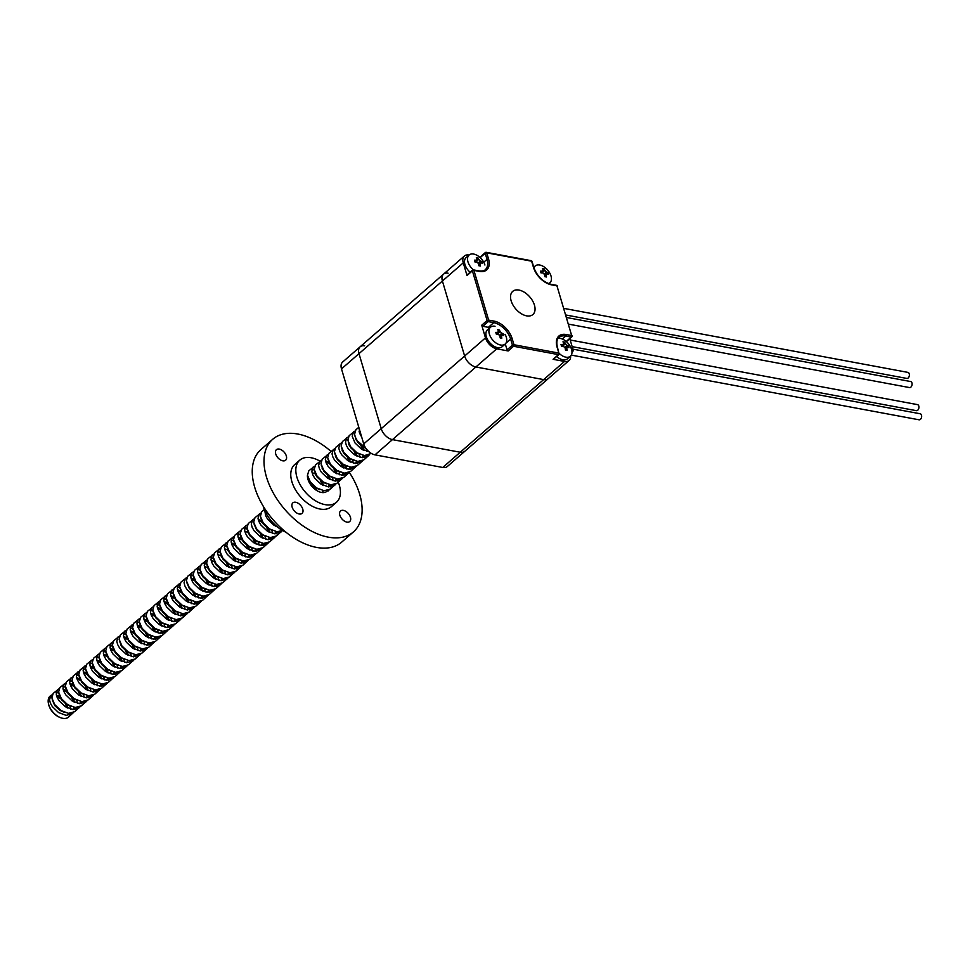 <?xml version="1.0" encoding="UTF-8"?>
<svg xmlns="http://www.w3.org/2000/svg" width="970" height="970" viewBox="0 0 970 970"><rect width="100%" height="100%" fill="white"/><g stroke="black" fill="none" stroke-linecap="round" stroke-linejoin="round"><path stroke-width="1.45" d="M442.757 467.467L543.661 379.597A11.167 6.717 48.9 0 0 548.22 378.639L464.8 451.28A11.167 6.717 -131.1 0 1 460.253 452.238A11.167 6.717 48.9 0 0 464.8 451.28L447.315 466.509A11.167 6.717 48.9 0 1 442.757 467.467L374.978 454.857A11.167 6.717 48.9 0 1 363.726 443.908L341.501 368.879A11.167 6.717 48.9 0 1 342.64 362.028L360.125 346.799A11.167 6.717 48.9 0 0 358.997 353.65A11.167 6.717 -131.1 0 1 360.125 346.799L443.545 274.158A11.167 6.717 48.9 0 0 442.405 281.009L341.501 368.879M363.726 443.908L464.63 356.026A11.167 6.717 48.9 0 0 475.882 366.987L392.462 439.628L460.253 452.238L392.462 439.628A11.167 6.717 -131.1 0 1 381.222 428.667L358.997 353.65L381.222 428.667A11.167 6.717 48.9 0 0 392.462 439.628L374.978 454.857M364.684 345.841A11.167 6.717 48.9 0 0 360.125 346.799M518.974 290.066A15.362 9.239 -131.1 0 1 532.615 300.906A15.362 9.239 -131.1 0 1 532.882 314.547A15.362 9.239 -131.1 0 1 526.613 315.856A15.362 9.239 -131.1 0 1 512.972 305.029A15.362 9.239 -131.1 0 1 512.706 291.388A15.362 9.239 -131.1 0 1 518.974 290.066M570.639 355.99A11.167 6.717 -131.1 0 1 569.075 360.476A11.167 6.717 -131.1 0 1 564.516 361.434L553.082 359.312L558.453 354.62L513.554 346.266L508.171 350.958A1.115 0.667 -131.1 0 1 507.043 349.855L505.297 343.95M489.923 327.714A16.757 10.088 48.9 0 0 488.371 327.326L482.854 326.308A1.115 0.667 -131.1 0 1 481.738 325.205L487.11 320.524L472.39 270.824L467.007 275.504L463.26 262.846A11.167 6.717 -131.1 0 1 464.4 255.995A11.167 6.717 -131.1 0 1 468.959 255.037L469.043 255.061M508.171 350.958L496.737 348.824A11.167 6.717 -131.1 0 1 485.485 337.875L481.738 325.205M564.516 361.434L543.661 379.597L475.882 366.987L543.661 379.597A11.167 6.717 48.9 0 0 548.22 378.639L569.075 360.476M485.485 337.875L464.63 356.026L442.405 281.009L464.63 356.026A11.167 6.717 48.9 0 0 475.882 366.987L496.737 348.824M480.114 257.123L479.447 256.989M549.578 283.967L549.372 283.264M467.007 275.504A1.115 0.667 -131.1 0 1 467.128 274.825L472.511 270.133A1.115 0.667 -131.1 0 1 472.96 270.036A1.115 0.715 -79.5 0 1 473.445 269.878A11.167 6.717 -131.1 0 1 467.964 261.864A11.167 6.717 -131.1 0 1 469.104 255.013A11.167 6.717 -131.1 0 1 473.663 254.055A11.167 6.717 -131.1 0 1 478.731 256.432A17.872 17.872 0 0 1 483.69 262.13A11.167 6.717 -131.1 0 1 484.915 265.016M479.859 257.353A1.115 0.667 -131.1 0 1 479.932 257.268L485.315 252.576A1.115 0.667 -131.1 0 1 485.776 252.479A1.115 0.715 -79.5 0 1 486.261 252.321A1.115 1.115 0 0 0 485.315 252.576A1.115 0.667 -131.1 0 0 485.206 253.267L480.186 257.644M566.504 341.222A1.115 0.667 -131.1 0 1 566.395 341.61L571.73 336.966A1.115 0.667 -131.1 0 1 571.269 337.063L565.765 336.044L562.333 339.027M553.688 358.779A1.115 0.667 -131.1 0 1 553.082 359.312M448.104 273.2A11.167 6.717 48.9 0 0 443.545 274.158A11.167 6.717 48.9 0 0 442.405 281.009L463.26 262.846M563.946 308.399L907.956 372.395A3.068 1.952 100.5 0 1 909.242 373.814A3.068 1.952 100.5 0 1 908.89 377.051A3.068 1.952 100.5 0 1 906.829 378.433L565.898 315.007M566.65 317.529L910.66 381.537A3.068 1.952 100.5 0 1 911.958 382.944A3.068 1.952 100.5 0 1 911.594 386.181A3.068 1.952 100.5 0 1 909.545 387.576L568.614 324.15M570.19 340.009L917.499 404.623A3.068 1.952 100.5 0 1 918.796 406.042A3.068 1.952 100.5 0 1 918.432 409.279A3.068 1.952 100.5 0 1 916.383 410.674L572.154 346.629M572.894 349.151L920.215 413.766A3.068 1.952 100.5 0 1 921.5 415.172A3.068 1.952 100.5 0 1 921.136 418.422A3.068 1.952 100.5 0 1 919.087 419.804L571.306 355.105M569.79 338.663L573.367 350.74L571.985 351.94M573.367 350.74L571.815 350.449M52.125 694.981A13.956 8.403 48.9 0 0 50.525 695.757M52.234 694.702L50.137 696.072A13.956 8.403 48.9 0 0 48.5 703.832A13.956 8.403 48.9 0 0 48.706 704.62A13.956 8.403 48.9 0 0 60.552 717.679A13.956 8.403 48.9 0 0 68.47 717.121L73.587 712.429M50.828 695.466L49.506 699.928L50.392 703.165L52.319 706.584L58.576 712.574L66.142 715.387L72.532 713.593M70.737 709.155L70.07 706.014M58.746 693.016L56.211 692.471M58.964 688.845L53.18 693.417L51.859 697.879L54.672 704.535L60.928 710.525L68.494 713.338L74.726 711.677L80.316 706.572M63.874 689.512L63.123 689.209M57.557 689.609L56.224 694.071L57.121 697.309L59.049 700.728L65.305 706.718L72.871 709.531L79.261 707.736M77.467 703.298L76.8 700.158M65.475 687.148L62.941 686.614M65.693 682.989L59.91 687.548L58.588 692.022L61.401 698.679L67.657 704.669L75.223 707.482L81.456 705.82L87.045 700.716M81.177 696.351L78.764 691.21M74.193 685.96L69.852 683.341M64.287 683.741L62.953 688.215L63.85 691.44L65.778 694.872L72.035 700.861L79.588 703.674L85.978 701.88M84.196 697.442L83.529 694.302M72.204 681.292L69.658 680.758M72.423 677.133L66.639 681.692L65.305 686.166L68.13 692.822L74.387 698.812L81.941 701.625L88.343 699.831M87.906 690.495L85.493 685.341M80.922 680.103L76.569 677.484M71.004 677.885L69.682 682.359L70.58 685.584L72.507 689.015L78.764 695.005L86.318 697.818L92.55 696.145L93.775 694.86M90.925 691.586L90.258 688.445M78.934 675.435L76.387 674.902M79.152 671.276L73.368 675.835L72.035 680.297L74.86 686.966L81.116 692.956L88.67 695.769L94.902 694.096L100.504 689.003M94.636 684.638L92.223 679.485M87.652 674.247L83.299 671.628M77.733 672.028L76.412 676.49L77.297 679.727L79.225 683.159L85.481 689.149L93.047 691.962L99.437 690.155M97.655 685.729L96.988 682.589M85.651 669.579L83.117 669.045M85.869 665.408L80.086 669.979L78.764 674.441L81.589 681.11L87.846 687.099L95.4 689.912L101.632 688.239L107.221 683.135M101.353 678.782L98.94 673.629M94.369 668.378L90.028 665.772M84.463 666.172L83.141 670.634L84.026 673.871L85.954 677.29L92.211 683.292L99.777 686.093L106.166 684.299M104.372 679.873L103.705 676.733M92.38 663.722L89.846 663.177M92.599 659.552L86.815 664.123L85.493 668.585L88.306 675.241L94.563 681.243L102.129 684.044L108.361 682.383L113.951 677.278M108.082 672.925L105.669 667.772M101.098 662.522L96.757 659.915M91.192 660.315L89.858 664.777L90.756 668.015L92.683 671.434L98.94 677.424L106.506 680.237L112.896 678.442M111.101 674.017L110.434 670.864M99.11 657.866L96.576 657.32M99.328 653.695L93.544 658.266L92.223 662.728L95.036 669.385L101.292 675.375L108.858 678.188L115.09 676.526L120.68 671.422M114.812 667.057L112.399 661.916M107.828 656.666L103.487 654.059M97.921 654.459L96.588 658.921L97.485 662.158L99.413 665.578L105.669 671.567L113.223 674.38L119.613 672.586M117.831 668.148L117.164 665.008M105.839 652.01L103.293 651.464M104.639 648.603L100.274 652.41L98.94 656.872L101.765 663.529L108.022 669.518L115.575 672.331L121.82 670.67L127.409 665.565M121.541 661.201L119.128 656.059M114.557 650.809L110.204 648.19M106.057 647.839L104.639 648.59L103.317 653.065L104.214 656.29L106.142 659.721L112.399 665.711L119.953 668.524L126.343 666.729M124.56 662.292L123.93 659.285M112.569 646.141L110.022 645.608M112.787 641.982L107.003 646.541L105.669 651.015L108.495 657.672L114.751 663.662L122.305 666.475L128.537 664.802L134.139 659.709M111.368 642.734L110.046 647.208L110.932 650.433L112.859 653.865L119.116 659.855L126.682 662.668L133.072 660.873M131.29 656.435L130.623 653.295M119.504 636.126L113.72 640.685L112.399 645.159L115.224 651.816L121.48 657.805L129.034 660.619L135.266 658.945L140.856 653.853M124.415 636.793L123.663 636.478M118.097 636.878L116.776 641.352L117.661 644.577L119.589 648.009L125.845 653.998L133.411 656.811L139.801 655.005M138.007 650.579L137.34 647.439M126.015 634.428L123.481 633.895M126.233 630.257L120.45 634.829L119.128 639.291L121.941 645.959L128.198 651.949L135.764 654.762L141.996 653.089L147.585 647.996M141.717 643.631L139.304 638.478M134.733 633.24L130.392 630.621M124.827 631.021L123.493 635.483L124.39 638.721L126.318 642.152L132.575 648.142L140.141 650.955L146.531 649.148M144.736 644.723L144.069 641.582M132.744 628.572L130.21 628.026M132.963 624.401L127.179 628.972L125.857 633.434L128.671 640.091L134.927 646.093L142.493 648.894L148.725 647.232L154.315 642.128M148.446 637.775L146.033 632.622M141.462 627.372L137.122 624.765M131.556 625.165L130.222 629.627L131.12 632.864L133.048 636.284L139.304 642.285L146.858 645.086L153.248 643.292M151.465 638.866L150.799 635.726M139.474 622.716L136.928 622.17M139.692 618.545L133.908 623.116L132.575 627.578L135.4 634.235L141.656 640.224L149.21 643.037L155.455 641.376L161.044 636.271M155.176 631.906L152.763 626.765M148.192 621.515L143.839 618.909M138.273 619.309L136.952 623.771L137.849 627.008L139.777 630.427L146.033 636.417L153.587 639.23L159.977 637.435M158.195 633.01L157.528 629.857M146.203 616.859L143.657 616.314M146.422 612.688L140.638 617.259L139.304 621.721L142.129 628.378L148.386 634.368L155.94 637.181L162.172 635.52L167.774 630.415M161.905 626.05L159.492 620.909M154.921 615.659L150.568 613.052M145.003 613.452L143.681 617.914L144.566 621.152L146.494 624.571L152.751 630.561L160.317 633.374L166.707 631.579M164.924 627.141L164.257 624.001M152.921 610.991L150.386 610.457M153.139 606.832L147.355 611.403L146.033 615.865L148.859 622.522L155.115 628.511L162.669 631.324L168.901 629.663L174.491 624.559M168.622 620.194L166.209 615.053M161.65 609.803L157.298 607.184M151.732 607.584L150.411 612.058L151.296 615.283L153.224 618.714L159.48 624.704L167.046 627.517L173.436 625.723M171.641 621.285L170.975 618.145M159.65 605.134L157.116 604.601M159.868 600.976L154.084 605.535L152.763 610.009L155.576 616.665L161.832 622.655L169.398 625.468L175.631 623.795L180.165 619.854M175.352 614.337L172.939 609.196M168.368 603.946L164.027 601.327M158.462 601.727L157.128 606.201L158.025 609.427L159.953 612.858L166.209 618.848L173.775 621.661L180.008 619.988L181.22 618.702M178.371 615.429L177.704 612.288M166.379 599.278L163.845 598.745M166.597 595.119L160.814 599.678L159.492 604.152L162.305 610.809L168.562 616.799L176.128 619.612L182.36 617.938L187.95 612.846M182.081 608.481L179.668 603.328M175.097 598.09L170.756 595.471M165.191 595.871L163.857 600.333L164.754 603.57L166.682 607.002L172.939 612.991L180.493 615.804L186.883 613.998M185.1 609.572L184.433 606.432M173.109 593.422L170.562 592.888M173.327 589.251L167.543 593.822L166.209 598.284L169.035 604.953L175.291 610.942L182.845 613.755L189.089 612.082L194.679 606.99M188.81 602.625L186.398 597.471M181.827 592.233L177.474 589.614M171.908 590.015L170.587 594.477L171.484 597.714L173.412 601.145L179.668 607.135L187.222 609.948L193.612 608.141M191.83 603.716L191.199 600.709M179.838 587.565L177.292 587.02M180.056 583.394L174.273 587.966L172.939 592.428L175.764 599.084L182.02 605.086L189.574 607.887L195.807 606.226L201.408 601.121M178.638 584.158L177.316 588.62L178.201 591.858L180.129 595.277L186.385 601.279L193.951 604.08L200.341 602.285M198.559 597.859L197.892 594.707M186.773 577.538L180.99 582.109L179.668 586.571L182.493 593.228L188.75 599.217L196.304 602.03L202.536 600.369L208.126 595.265M191.684 578.205L190.932 577.902M185.367 578.302L184.045 582.764L184.93 586.001L186.858 589.42L193.115 595.41L200.681 598.223L207.071 596.429M205.276 591.991L204.609 588.851M193.285 575.853L190.75 575.307M193.503 571.682L187.719 576.253L186.398 580.715L189.211 587.371L195.467 593.361L203.033 596.174L209.265 594.513L214.855 589.408M208.987 585.043L206.574 579.902M202.002 574.652L201.081 573.925M192.096 572.445L190.763 576.908L191.66 580.145L193.588 583.564L199.844 589.554L207.41 592.367L213.8 590.572M212.006 586.135L211.339 582.994M200.014 569.984L197.48 569.451M200.232 565.825L194.449 570.384L193.127 574.858L195.94 581.515L202.196 587.505L209.762 590.318L215.995 588.657L221.584 583.552M215.716 579.187L213.303 574.046M208.732 568.796L207.81 568.068M198.826 566.577L197.492 571.051L198.389 574.276L200.317 577.708L206.574 583.697L214.127 586.51L220.517 584.716M218.735 580.278L218.068 577.138M206.743 564.128L204.197 563.594M206.962 559.969L201.178 564.528L199.844 569.002L202.669 575.659L208.926 581.648L216.492 584.461L222.724 582.788L228.314 577.696M222.445 573.331L220.032 568.178M215.461 562.939L214.528 562.212M205.543 560.721L204.221 565.195L205.119 568.42L207.046 571.851L213.303 577.841L220.857 580.654L227.247 578.847M225.464 574.422L224.797 571.281M213.473 558.271L210.927 557.738M213.691 554.112L207.907 558.671L206.574 563.133L209.399 569.802L215.655 575.792L223.209 578.605L229.441 576.932L235.043 571.839M229.175 567.474L226.762 562.321M222.191 557.083L221.257 556.356M212.272 554.864L210.951 559.326L211.836 562.564L213.764 565.995L220.02 571.985L227.586 574.798L233.976 572.991M232.194 568.565L231.563 565.558M220.19 552.415L217.656 551.881M220.408 548.244L214.625 552.815L213.303 557.277L216.128 563.946L222.385 569.936L229.938 572.749L236.171 571.075L241.76 565.971M235.892 561.618L233.479 556.465M228.92 551.215L227.986 550.499M219.002 549.008L217.68 553.47L218.565 556.707L220.493 560.126L226.75 566.128L234.316 568.929L240.706 567.135M238.911 562.709L238.256 559.569M226.919 546.559L224.385 546.013M227.138 542.388L221.354 546.959L220.032 551.421L222.845 558.077L229.102 564.079L236.668 566.88L242.9 565.219L248.49 560.114M242.621 555.761L240.208 550.608M235.637 545.358L231.296 542.751M225.731 543.151L224.397 547.613L225.295 550.851L227.222 554.27L233.479 560.26L241.045 563.073L247.435 561.278M245.64 556.853L244.973 553.7M233.649 540.702L231.115 540.157M233.867 536.531L228.083 541.102L226.762 545.564L229.575 552.221L235.831 558.211L243.397 561.024L249.629 559.363L255.219 554.258M232.46 537.295L231.127 541.757L232.024 544.995L233.952 548.414L240.208 554.404L247.762 557.216L254.152 555.422M252.37 550.984L251.703 547.844M240.378 534.846L237.832 534.3M240.596 530.675L234.813 535.246L233.479 539.708L236.304 546.365L242.561 552.354L250.127 555.167L256.359 553.506L261.948 548.402M256.08 544.037L253.667 538.896M249.096 533.645L248.162 532.918M239.178 531.439L237.856 535.901L238.753 539.126L240.681 542.557L246.938 548.547L254.492 551.36L260.881 549.566M259.099 545.128L258.469 542.121M247.107 528.977L244.561 528.444M247.326 524.818L241.542 529.377L240.208 533.852L243.033 540.508L249.29 546.498L256.844 549.311L263.076 547.638L268.678 542.545M245.907 525.57L244.585 530.044L245.471 533.27L247.398 536.701L253.655 542.691L261.221 545.504L267.611 543.709M265.829 539.271L265.162 536.131M254.043 518.962L248.259 523.521L246.938 527.995L249.763 534.652L256.019 540.642L263.573 543.455L269.805 541.781L275.395 536.689M258.954 519.629L258.202 519.314M252.636 519.714L251.315 524.188L252.2 527.413L254.128 530.845L260.384 536.834L267.95 539.647L274.34 537.841M272.546 533.415L271.891 530.275M260.772 513.094L254.989 517.665L253.667 522.127L256.48 528.795L262.737 534.785L270.303 537.598L276.535 535.925L282.125 530.832M276.256 526.467L276.026 525.776M259.366 513.857L258.032 518.319L258.929 521.557L260.857 524.988L267.114 530.978L274.68 533.791L281.07 531.984M264.337 509.517L261.718 511.808L260.396 516.27L263.209 522.927L269.466 528.929L277.032 531.73L282.609 530.541M264.786 510.572L265.659 515.7L267.587 519.12L273.843 525.122L277.432 526.965M314.595 466.23L308.812 470.802L307.478 475.264L310.303 481.92L316.559 487.922L324.113 490.723L330.358 489.062L335.947 483.957M330.079 479.604L327.666 474.451M323.095 469.201L322.161 468.486M313.177 466.994L311.855 471.456L312.74 474.694L314.668 478.113L320.924 484.115L328.49 486.916L334.88 485.121M333.098 480.696L332.431 477.555M321.312 460.374L315.529 464.945L314.207 469.407L317.032 476.064L323.289 482.054L330.843 484.867L337.075 483.205L342.665 478.101M326.223 461.041L325.471 460.738M338.263 482.175A27.924 16.805 48.9 0 1 336.457 502.266A27.924 16.805 48.9 0 1 308.363 495.282A27.924 16.805 48.9 0 1 299.779 460.144A27.924 16.805 48.9 0 1 319.93 461.114L318.584 465.6L319.469 468.837L321.397 472.257L327.654 478.246L335.22 481.059L341.61 479.265M339.815 474.839L339.161 471.687M328.042 454.518L322.258 459.089L320.937 463.551L323.75 470.207L330.006 476.197L337.572 479.01L343.804 477.349L349.394 472.244M326.635 455.282L325.302 459.744L326.199 462.981L328.127 466.4L334.383 472.39L341.949 475.203L348.339 473.408M346.545 468.971L345.878 465.83M334.771 448.661L328.988 453.22L327.666 457.695L330.479 464.351L336.736 470.341L344.301 473.154L350.534 471.493L356.123 466.388M350.255 462.023L347.842 456.882M343.271 451.632L342.349 450.904M333.365 449.413L332.031 453.887L332.928 457.112L334.856 460.544L341.113 466.534L348.666 469.347L355.056 467.552M353.274 463.114L352.607 459.974M341.501 442.805L335.717 447.364L334.383 451.838L337.208 458.495L343.465 464.484L351.031 467.297L357.263 465.624L362.853 460.532M356.984 456.167L354.571 451.026M350 445.776L349.067 445.048M340.082 443.557L338.76 448.031L339.658 451.256L341.586 454.687L347.842 460.677L355.396 463.49L361.786 461.684M360.003 457.258L359.337 454.118M348.23 436.949L342.446 441.508L341.113 445.97L343.938 452.638L350.194 458.628L357.748 461.441L363.992 459.768L369.582 454.675M363.714 450.31L361.301 445.157M356.73 439.919L355.796 439.192M346.811 437.7L345.49 442.162L346.375 445.4L348.303 448.831L354.559 454.821L362.125 457.634L368.515 455.827M366.733 451.402L366.211 448.746M354.947 431.08L349.164 435.651L347.842 440.113L350.667 446.782L356.924 452.772L364.478 455.585L371.292 453.414M359.858 431.747L359.106 431.444M353.541 431.844L352.219 436.306L355.032 442.975L361.289 448.964L369.024 451.777M358.803 427.261L355.893 429.795L354.571 434.257L355.457 437.494L357.384 440.913L365.763 448.116M359.046 428.109L359.834 433.687L361.677 436.997M69.937 715.023L70.531 713.338M74.908 709.531L75.187 707.482M76.666 709.167L77.26 707.482M81.638 703.674L81.916 701.625M83.396 703.311L83.99 701.613M88.355 697.806L88.646 695.757M90.113 697.454L90.719 695.757M95.084 691.949L95.375 689.9M96.842 691.598L97.436 689.9M101.814 686.093L102.093 684.044M103.572 685.741L104.166 684.044M108.543 680.237L108.822 678.188M110.301 679.873L110.895 678.188M115.272 674.38L115.551 672.331M117.03 674.017L117.625 672.331M121.99 668.524L122.281 666.475M123.748 668.16L124.354 666.475M135.448 656.799L135.727 654.75M137.206 656.447L137.801 654.75M142.178 650.943L142.457 648.894M143.936 650.591L144.53 648.894M148.907 645.086L149.186 643.037M150.665 644.723L151.259 643.037M155.624 639.23L155.915 637.181M157.382 638.866L157.989 637.181M162.354 633.374L162.645 631.324M164.112 633.01L164.706 631.324M169.083 627.517L169.374 625.468M170.841 627.154L171.435 625.468M175.812 621.661L176.091 619.6M177.571 621.297L178.165 619.6M182.542 615.792L182.821 613.743M184.3 615.441L184.894 613.743M189.259 609.936L189.55 607.887M191.017 609.584L191.623 607.887M195.988 604.08L196.279 602.03M202.718 598.223L203.009 596.174M204.476 597.859L205.07 596.174M209.447 592.367L209.726 590.318M211.205 592.003L211.799 590.318M216.177 586.51L216.456 584.461M217.935 586.147L218.529 584.461M222.894 580.642L223.185 578.593M224.652 580.29L225.258 578.593M229.623 574.786L229.914 572.736M231.381 574.434L231.975 572.736M236.353 568.929L236.644 566.88M238.111 568.578L238.705 566.88M243.082 563.073L243.361 561.024M244.84 562.709L245.434 561.024M249.811 557.216L250.09 555.167M251.569 556.853L252.164 555.167M256.529 551.36L256.82 549.311M258.287 550.996L258.893 549.311M263.258 545.504L263.549 543.455M265.016 545.14L265.61 543.442M269.987 539.635L270.278 537.586M271.745 539.284L272.34 537.586M276.717 533.779L276.996 531.73M278.475 533.427L279.069 531.73M328.151 490.978L329.218 489.826M330.527 486.916L330.818 484.867M332.286 486.552L332.88 484.867M337.257 481.059L337.548 479.01M339.015 480.696L339.609 479.01M343.986 475.203L344.265 473.154M345.744 474.839L346.338 473.154M350.716 469.347L350.995 467.297M352.474 468.983L353.068 467.297M357.433 463.478L357.724 461.429M359.191 463.126L359.797 461.429M364.162 457.622L364.453 455.573M365.92 457.27L366.514 455.573M60.164 717.521A12.84 7.736 -131.1 0 1 59.776 717.376A12.84 7.736 -131.1 0 1 48.694 704.644A12.84 7.736 -131.1 0 1 48.609 704.244M49.494 698.267A12.84 7.736 -131.1 0 1 51.81 696.569M56.915 696.787A12.84 7.736 -131.1 0 1 60.855 698.824M65.22 703.505L67.015 707.712M60.201 697.745L56.636 695.987M52.222 699.661L54.72 705.554L60.007 710.404L64.214 712.259M73.029 709.543L73.914 707.288M73.671 701.819L71.028 696.157M68.191 692.907L63.365 690.131M58.952 693.805L61.449 699.697L66.736 704.547L70.943 706.403M79.758 703.686L80.631 701.431M80.401 695.963L77.758 690.301M74.92 687.051L70.095 684.274M65.681 687.936L68.179 693.841L73.465 698.691L77.673 700.534M86.475 697.83L87.361 695.575M87.13 690.106L84.475 684.444M81.65 681.195L76.824 678.418M72.41 682.08L74.896 687.972L80.195 692.835L84.39 694.678M93.205 691.974L94.09 689.718M93.847 684.25L91.204 678.588M88.379 675.338L83.553 672.562M79.128 676.223L81.625 682.116L86.912 686.966L91.119 688.821M99.934 686.117L100.819 683.862M100.577 678.394L97.934 672.719M95.096 669.482L90.271 666.705M85.857 670.367L88.355 676.26L93.641 681.11L97.849 682.965M106.664 680.249L107.549 678.006M107.306 672.537L104.663 666.863M101.826 663.625L97 660.849M92.586 664.511L95.084 670.403L100.371 675.253L104.578 677.109M113.393 674.393L114.266 672.137M114.036 666.681L112.314 662.486M107.294 656.738L103.729 654.98M99.316 658.654L101.814 664.547L107.1 669.397L111.307 671.252M120.11 668.536L120.995 666.281M120.765 660.812L119.031 656.629M114.023 650.87L110.459 649.124M106.045 652.786L108.531 658.691L113.829 663.541L118.025 665.384M126.84 662.68L127.725 660.424M127.482 654.956L124.839 649.294M122.014 646.044L120.753 645.014M112.762 646.929L115.26 652.834L120.547 657.684L124.754 659.527M133.569 656.823L134.454 654.568M134.212 649.1L131.568 643.437M128.731 640.188L123.905 637.411M119.492 641.073L121.99 646.966L127.276 651.828L131.483 653.671M140.298 650.967L141.183 648.712M140.941 643.243L138.298 637.581M135.46 634.331L130.635 631.555M126.221 635.217L128.719 641.109L134.005 645.959L138.213 647.814M147.028 645.111L147.901 642.855M147.67 637.387L145.027 631.712M142.19 628.475L137.364 625.698M132.951 629.36L135.448 635.253L140.735 640.103L144.942 641.958M153.745 639.242L154.63 636.999M154.4 631.531L151.744 625.856M148.919 622.607L144.094 619.842M139.68 623.504L142.166 629.397L147.464 634.247L151.659 636.102M160.474 633.386L161.359 631.13M161.117 625.662L158.474 620M155.649 616.75L150.823 613.974M146.397 617.647L148.895 623.54L154.181 628.39L158.389 630.245M167.204 627.529L168.089 625.274M167.846 619.806L165.203 614.143M162.366 610.894L157.54 608.117M153.127 611.779L155.624 617.684L160.911 622.534L165.118 624.377M173.933 621.673L174.818 619.418M174.576 613.949L171.933 608.287M169.095 605.037L164.269 602.261M159.856 605.923L162.354 611.815L167.64 616.678L171.848 618.52M180.662 615.817L181.535 613.561M181.305 608.093L178.662 602.431M175.825 599.181L170.999 596.404M166.585 600.066L169.083 605.959L174.37 610.809L178.577 612.664M187.38 609.96L188.265 607.705M188.035 602.237L185.379 596.574M182.554 593.325L177.728 590.548M173.315 594.21L175.8 600.103L181.099 604.953L185.294 606.808M194.109 604.092L194.994 601.849M194.752 596.38L193.03 592.197M180.032 588.353L182.53 594.246L187.816 599.096L192.024 600.951M200.838 598.235L201.724 595.992M201.481 590.524L198.838 584.849M196.001 581.6L191.175 578.835M186.761 582.497L189.259 588.39L194.546 593.24L198.753 595.095M207.568 592.379L208.453 590.124M208.21 584.655L205.567 578.993M202.73 575.743L201.469 574.713M193.491 576.641L195.988 582.534L201.275 587.383L205.482 589.239M214.297 586.523L215.17 584.267M214.94 578.799L212.297 573.137M209.459 569.887L208.198 568.856M200.22 570.772L202.718 576.677L208.004 581.527L212.212 583.37M221.014 580.666L221.9 578.411M221.669 572.943L219.014 567.28M216.189 564.031L214.928 563M206.95 564.916L209.435 570.809L214.734 575.671L218.929 577.514M227.744 574.81L228.629 572.555M228.387 567.086L225.743 561.424M222.918 558.174L221.657 557.144M213.667 559.059L216.164 564.952L221.451 569.802L225.658 571.657M234.473 568.953L235.358 566.698M235.116 561.23L232.473 555.567M229.635 552.318L228.374 551.287M220.396 553.203L222.894 559.096L228.18 563.946L232.388 565.801M241.203 563.085L242.088 560.842M241.845 555.374L239.202 549.699M236.365 546.462L231.539 543.685M227.125 547.347L229.623 553.239L234.91 558.089L239.117 559.945M247.932 557.229L248.805 554.986M248.575 549.517L245.931 543.843M243.094 540.593L238.268 537.817M233.855 541.49L236.353 547.383L241.639 552.233L245.846 554.088M254.649 551.372L255.534 549.117M255.304 543.649L252.649 537.986M249.823 534.737L248.562 533.706M240.584 535.622L243.07 541.527L248.368 546.377L252.564 548.232M261.379 545.516L262.264 543.261M262.021 537.792L260.299 533.609M247.302 529.765L249.799 535.67L255.086 540.52L259.293 542.363M268.108 539.659L268.993 537.404M268.751 531.936L266.107 526.274M263.27 523.024L258.444 520.247M254.031 523.909L256.529 529.802L261.815 534.664L266.022 536.507M274.837 533.803L275.722 531.548M275.48 526.079L275.153 524.976M260.76 518.053L263.258 523.945L268.544 528.795L272.752 530.651M315.456 489.668L313.201 485.267M310.364 482.017L308.351 480.477M322.064 492.554L322.804 490.541M322.574 485.073L319.918 479.41M317.093 476.161L315.832 475.13M307.854 477.046L310.339 482.939L315.638 487.789L319.833 489.644M328.648 486.94L329.533 484.685M329.291 479.216L326.647 473.542M323.822 470.304L322.561 469.274M314.571 471.19L317.069 477.082L322.355 481.932L326.563 483.787M335.377 481.071L336.263 478.828M336.02 473.36L333.377 467.685M330.54 464.436L325.714 461.671M321.3 465.333L323.798 471.226L329.085 476.076L333.292 477.931M342.107 475.215L342.992 472.96M342.749 467.491L340.106 461.829M337.269 458.58L336.008 457.549M328.03 459.477L330.527 465.37L335.814 470.22L340.021 472.075M348.836 469.359L349.709 467.103M349.479 461.635L346.836 455.973M343.998 452.723L342.737 451.693M334.759 453.608L337.257 459.513L342.543 464.363L346.751 466.206M355.553 463.502L356.439 461.247M356.208 455.779L353.553 450.116M350.728 446.867L349.467 445.836M341.488 447.752L343.974 453.645L349.273 458.507L353.468 460.35M362.283 457.646L363.168 455.391M362.925 449.922L360.282 444.26M357.457 441.01L356.196 439.98M348.206 441.896L350.703 447.788L355.99 452.638L360.197 454.493M360.404 432.705L359.349 432.377M354.935 436.039L357.433 441.932L362.719 446.782L365.908 448.322M67.852 708.124L66.336 703.735M59.534 696.29L56.442 695.272M73.283 709.567L74.399 707.385M74.569 702.268L73.065 697.879M66.263 690.434L63.171 689.403M80.013 703.699L81.128 701.516M81.298 696.411L79.782 692.022M72.992 684.577L69.901 683.547M86.742 697.842L87.858 695.66M88.027 690.555L86.512 686.166M80.328 679.085L76.618 677.69M93.472 691.986L94.587 689.803M94.757 684.699L93.241 680.309M87.057 673.228L83.347 671.834M100.201 686.129L101.316 683.947M101.486 678.83L99.971 674.453M93.787 667.36L90.077 665.978M106.918 680.273L108.034 678.091M108.203 672.974L106.7 668.585M100.516 661.504L96.806 660.121M113.648 674.417L114.763 672.234M114.933 667.117L113.417 662.728M107.233 655.647L103.535 654.265M120.377 668.56L121.492 666.378M121.662 661.261L120.522 657.66M113.963 649.791L110.253 648.396M128.392 655.405L126.876 651.015M133.836 656.836L134.951 654.653M135.121 649.548L133.605 645.159M126.803 637.714L123.711 636.684M140.553 650.979L141.668 648.797M141.838 643.692L140.335 639.303M134.151 632.222L130.441 630.827M147.282 645.123L148.398 642.94M148.568 637.823L147.052 633.446M140.868 626.353L137.17 624.971M154.012 639.266L155.127 637.084M155.297 631.967L153.781 627.578M147.598 620.497L143.887 619.115M160.741 633.41L161.857 631.227M162.026 626.111L160.511 621.721M154.327 614.64L150.617 613.258M167.47 627.554L168.586 625.359M168.756 620.254L167.24 615.865M161.056 608.784L157.346 607.39M174.188 621.685L175.303 619.503M175.473 614.398L173.969 610.009M167.786 602.928L164.075 601.533M180.917 615.829L182.033 613.646M182.202 608.542L180.687 604.152M174.503 597.071L170.805 595.677M187.646 609.972L188.762 607.79M188.932 602.685L187.792 599.084M181.232 591.215L177.522 589.821M194.376 604.116L195.491 601.933M195.661 596.817L194.145 592.428M201.105 598.26L202.221 596.077M202.39 590.96L200.875 586.571M194.073 579.126L190.981 578.108M207.822 592.403L208.938 590.221M209.108 585.104L207.604 580.715M201.421 573.634L197.71 572.239M214.552 586.535L215.667 584.352M215.837 579.248L214.321 574.858M208.138 567.777L204.44 566.383M221.281 580.678L222.397 578.496M222.566 573.391L221.051 569.002M214.867 561.921L211.157 560.527M228.011 574.822L229.126 572.639M229.296 567.535L227.78 563.146M221.596 556.065L217.886 554.67M234.74 568.966L235.856 566.783M236.025 561.666L234.51 557.289M228.326 550.196L224.616 548.814M241.457 563.109L242.573 560.927M242.742 555.81L241.239 551.421M235.055 544.34L231.345 542.957M248.187 557.253L249.302 555.07M249.472 549.954L247.956 545.564M241.772 538.483L238.074 537.101M254.916 551.396L256.031 549.214M256.201 544.097L255.061 540.496M248.502 532.627L244.792 531.233M261.645 545.528L262.761 543.346M262.931 538.241L261.415 533.852M268.375 539.672L269.49 537.489M269.66 532.384L268.144 527.995M261.961 520.914L258.25 519.52M275.092 533.815L276.207 531.633M316.535 490.408L315.226 486.988M309.042 479.907L307.951 479.289M322.355 492.578L323.301 490.626M323.471 485.521L322.331 481.92M315.771 474.051L312.061 472.657M328.915 486.952L330.03 484.77M330.2 479.653L328.684 475.264M335.644 481.096L336.76 478.913M336.929 473.796L335.79 470.195M329.23 462.326L325.52 460.944M342.361 475.239L343.477 473.057M343.647 467.94L342.143 463.551M335.959 456.47L335.341 456.106M349.091 469.371L350.206 467.188M350.376 462.084L348.861 457.695M342.677 450.613L342.07 450.25M355.82 463.514L356.936 461.332M357.105 456.227L355.59 451.838M349.406 444.757L348.8 444.393M362.55 457.658L363.665 455.476M363.835 450.371L362.319 445.982M356.135 438.901L355.517 438.525M360.149 431.82L359.155 431.65M470.098 272.231A11.167 6.717 -131.1 0 1 466.085 257.644L469.104 255.013M481.823 261.548A17.339 14.768 137.2 0 1 482.114 262.433A17.339 14.768 137.2 0 1 482.345 263.331A17.836 8.609 163.5 0 0 480.999 262.785L480.138 263.949A17.836 11.349 100.5 0 1 480.392 266.01A17.339 2.037 -175 0 0 478.78 265.707A17.836 11.349 -79.5 0 0 478.537 263.658L476.84 262.009A17.836 8.609 163.5 0 0 474.924 261.948A17.339 4.329 -98.3 0 0 474.669 261.051A17.339 4.329 -98.3 0 0 474.391 260.166A17.836 8.609 -16.5 0 1 476.318 260.227L477.167 259.063A17.836 11.349 -79.5 0 0 476.355 257.499A17.339 12.464 -48 0 1 477.955 257.79A17.836 11.349 100.5 0 1 478.78 259.354L480.465 261.003A17.836 8.609 -16.5 0 1 481.823 261.548L478.319 263.04M474.803 261.536L477.167 259.063M480.999 262.785L478.731 265.174M476.864 260.202L476.076 261.973M477.264 259.329L477.955 257.79M505.079 334.335A11.167 6.717 -131.1 0 1 506.304 337.22A11.167 6.717 -131.1 0 1 505.164 344.071A11.167 6.717 -131.1 0 1 500.605 345.029A11.167 6.717 -131.1 0 1 489.353 334.068A11.167 6.717 -131.1 0 1 490.493 327.217A11.167 6.717 -131.1 0 1 495.052 326.272M505.164 344.071L502.145 346.702A11.167 6.717 -131.1 0 1 497.586 347.66A11.167 6.717 -131.1 0 1 487.667 339.779A11.167 6.717 -131.1 0 1 487.474 329.849L490.493 327.217M503.212 333.765A17.339 14.768 137.2 0 1 503.503 334.638A17.339 14.768 137.2 0 1 503.733 335.547A17.836 8.609 163.5 0 0 502.387 334.989L501.526 336.166A17.836 11.349 100.5 0 1 501.781 338.227A17.339 2.037 -175 0 0 500.168 337.924A17.836 11.349 -79.5 0 0 499.926 335.862L498.24 334.226A17.836 8.609 163.5 0 0 496.313 334.165A17.339 4.329 -98.3 0 0 496.058 333.256A17.339 4.329 -98.3 0 0 495.791 332.383A17.836 8.609 -16.5 0 1 497.707 332.443L498.556 331.267A17.836 11.349 -79.5 0 0 497.743 329.703A17.339 12.464 -48 0 1 499.344 330.006A17.836 11.349 100.5 0 1 500.168 331.57L501.854 333.207A17.836 8.609 -16.5 0 1 503.212 333.765L499.708 335.256M496.203 333.753L498.556 331.267M502.387 334.989L500.132 337.39M498.253 332.419L497.464 334.177M498.653 331.546L499.344 330.006M533.937 267.902A11.167 6.717 -131.1 0 1 535.197 265.974A11.167 6.717 -131.1 0 1 539.756 265.028A11.167 6.717 -131.1 0 1 544.825 267.405A17.872 17.872 0 0 1 549.784 273.091A11.167 6.717 -131.1 0 1 551.008 275.977A11.167 6.717 -131.1 0 1 549.869 282.828A11.167 6.717 -131.1 0 1 548.523 283.604M547.917 272.521A17.339 14.768 137.2 0 1 548.208 273.394A17.339 14.768 137.2 0 1 548.438 274.304A17.836 8.609 163.5 0 0 547.092 273.746L546.231 274.922A17.836 11.349 100.5 0 1 546.486 276.983A17.339 2.037 -175 0 0 544.873 276.68A17.836 11.349 -79.5 0 0 544.631 274.619L542.933 272.982A17.836 8.609 163.5 0 0 541.017 272.922A17.339 4.329 -98.3 0 0 540.763 272.012A17.339 4.329 -98.3 0 0 540.484 271.139A17.836 8.609 -16.5 0 1 542.412 271.2L543.261 270.024A17.836 11.349 -79.5 0 0 542.448 268.46A17.339 12.464 -48 0 1 544.049 268.763A17.836 11.349 100.5 0 1 544.873 270.327L546.559 271.964A17.836 8.609 -16.5 0 1 547.917 272.521L544.412 274.013M540.896 272.509L543.261 270.024M547.092 273.746L544.825 276.147M542.957 271.163L542.169 272.934M543.358 270.303L544.049 268.763M558.138 338.324A11.167 6.717 -131.1 0 1 560.296 338.409A11.167 6.717 -131.1 0 1 565.364 340.785A17.872 17.872 0 0 1 570.324 346.472A11.167 6.717 -131.1 0 1 571.548 349.358A11.167 6.717 -131.1 0 1 570.409 356.208A11.167 6.717 -131.1 0 1 565.849 357.166A11.167 6.717 -131.1 0 1 559.29 353.529M570.409 356.208L567.389 358.839A11.167 6.717 -131.1 0 1 562.83 359.797A11.167 6.717 -131.1 0 1 556.647 356.511M568.444 345.902A17.339 14.768 137.2 0 1 568.735 346.787A17.339 14.768 137.2 0 1 568.978 347.684A17.836 8.609 163.5 0 0 567.62 347.127L566.771 348.303A17.836 11.349 100.5 0 1 567.026 350.364A17.339 2.037 -175 0 0 565.413 350.061A17.836 11.349 -79.5 0 0 565.158 348L563.473 346.363A17.836 8.609 163.5 0 0 561.557 346.302A17.339 4.329 -98.3 0 0 561.29 345.393A17.339 4.329 -98.3 0 0 561.024 344.52A17.836 8.609 -16.5 0 1 562.952 344.58L563.8 343.404A17.836 11.349 -79.5 0 0 562.976 341.84A17.339 12.464 -48 0 1 564.588 342.143A17.836 11.349 100.5 0 1 565.413 343.707L567.098 345.356A17.836 8.609 -16.5 0 1 568.444 345.902L564.94 347.393M561.436 345.89L563.8 343.404M567.62 347.127L565.364 349.527M563.497 344.556L562.709 346.314M563.885 343.683L564.588 342.143M283.458 451.426A6.984 4.195 -131.1 0 1 285.604 460.216A6.984 4.195 -131.1 0 1 278.572 458.47A6.984 4.195 -131.1 0 1 276.426 449.68A6.984 4.195 -131.1 0 1 283.458 451.426M299.9 504.606A6.984 4.195 -131.1 0 1 302.034 513.397A6.984 4.195 -131.1 0 1 295.013 511.651A6.984 4.195 -131.1 0 1 292.867 502.86A6.984 4.195 -131.1 0 1 299.9 504.606M347.575 512.718A6.984 4.195 -131.1 0 1 349.721 521.508A6.984 4.195 -131.1 0 1 342.701 519.762A6.984 4.195 -131.1 0 1 340.555 510.984A6.984 4.195 -131.1 0 1 347.575 512.718M328.624 484.479A13.398 8.063 -131.1 0 1 328.806 486.94M327.714 490.42A13.398 8.063 -131.1 0 1 326.926 491.305A13.398 8.063 -131.1 0 1 313.431 487.958A13.398 8.063 -131.1 0 1 307.466 475.058M299.779 460.144L294.734 464.533A27.924 16.805 48.9 0 0 303.307 499.683A27.924 16.805 48.9 0 0 331.413 506.655L336.457 502.266M285.956 532.227A27.924 16.805 -131.1 0 1 274.728 524.576A27.924 16.805 -131.1 0 1 263.161 506.049M349.309 472.354A61.425 36.969 -131.1 0 1 353.419 531.924L341.646 542.169A61.425 36.969 -131.1 0 1 279.821 526.831A61.425 36.969 -131.1 0 1 260.966 449.522L272.728 439.264A61.425 36.969 -131.1 0 1 331.061 451.426M353.419 531.924A61.425 36.969 -131.1 0 1 291.594 516.586A61.425 36.969 -131.1 0 1 272.728 439.264M344.241 465.285A61.425 36.969 -131.1 0 1 346.435 468.195M337.766 480.987A27.924 16.805 48.9 0 0 337.427 480.235M311.831 469.916A13.398 8.063 -131.1 0 1 314.268 469.868M473.918 270.387L488.637 320.1L494.142 321.118A17.872 10.755 -131.1 0 1 512.148 338.651L513.954 344.738L558.853 353.092L557.047 347.005A17.872 10.755 -131.1 0 1 566.165 334.517L571.669 335.547L556.95 285.835L551.433 284.816A17.872 10.755 -131.1 0 1 533.439 267.284L531.633 261.197L486.722 252.843L488.528 258.929A17.872 10.755 -131.1 0 1 479.422 271.418L473.918 270.387A1.115 0.715 -79.5 0 0 473.445 269.878A1.115 1.115 0 0 0 472.511 270.133A1.115 0.667 -131.1 0 0 472.39 270.824L473.918 270.387M488.371 327.326L493.742 322.646L488.237 321.616L482.854 326.308M507.043 349.855L512.427 345.174L510.62 339.076L505.964 343.137M483.739 262.215L487.013 259.366L485.206 253.267L486.722 252.843A1.115 0.715 -79.5 0 0 486.261 252.321L531.16 260.675A1.115 0.715 -79.5 0 1 531.633 261.197L532.033 261.463A1.115 1.115 0 0 0 531.16 260.675M566.225 341.464L571.269 337.063A1.115 0.715 -79.5 0 0 571.669 335.547L556.95 285.835A1.115 0.715 -79.5 0 0 556.477 285.325L550.972 284.307C542.97 282.027 537.259 276.438 533.839 267.55L532.033 261.463M479.422 271.418A1.115 0.715 -79.5 0 0 478.95 270.909C482.429 271.188 484.551 270.763 485.303 269.636A16.757 10.088 48.9 0 0 487.013 259.366L488.528 258.929M566.165 334.517A1.115 0.715 -79.5 0 1 565.765 336.044A16.757 10.088 48.9 0 0 558.926 337.475C556.768 339.294 556.271 342.555 557.447 347.272L557.047 347.005M512.148 338.651L510.62 339.076A16.757 10.088 48.9 0 0 493.742 322.646A1.115 0.715 -79.5 0 0 494.142 321.118M571.839 336.287A1.115 0.667 -131.1 0 1 571.73 336.966A1.115 1.115 0 0 0 572.07 335.814L571.839 336.287M553.53 359.215L558.914 354.523A1.115 1.115 0 0 0 559.253 353.371L559.023 353.844A1.115 0.667 -131.1 0 1 558.453 354.62A1.115 0.715 -79.5 0 0 558.853 353.092L557.447 347.272M513.554 346.266A1.115 0.667 -131.1 0 1 512.427 345.174L513.954 344.738A1.115 0.715 -79.5 0 1 513.554 346.266M488.237 321.616A1.115 0.667 -131.1 0 1 487.11 320.524L488.637 320.1A1.115 0.715 -79.5 0 1 488.237 321.616M476.246 261.56L478.78 259.354M480.465 261.003L478.246 262.931M497.634 333.777L500.168 331.57M501.854 333.207L499.635 335.147M542.339 272.534L544.873 270.327M546.559 271.964L544.34 273.904M562.879 345.914L565.413 343.707M567.098 345.356L564.88 347.284M443.545 274.158L464.4 255.995M557.338 286.101A1.115 1.115 0 0 0 556.477 285.325M478.95 270.909L473.445 269.878M88.343 699.819L92.708 696.011M59.776 717.376L60.552 717.679M48.694 704.644L48.5 703.832M478.646 264.386L480.38 262.87M474.912 261.9L477.058 260.033M500.035 336.59L501.769 335.087M496.3 334.116L498.459 332.237M535.197 265.974L533.742 267.247M549.869 282.828L548.838 283.725M544.74 275.347L546.474 273.843M541.005 272.873L543.151 270.994M565.267 348.727L567.001 347.224M561.545 346.254L563.691 344.374"/></g></svg>
